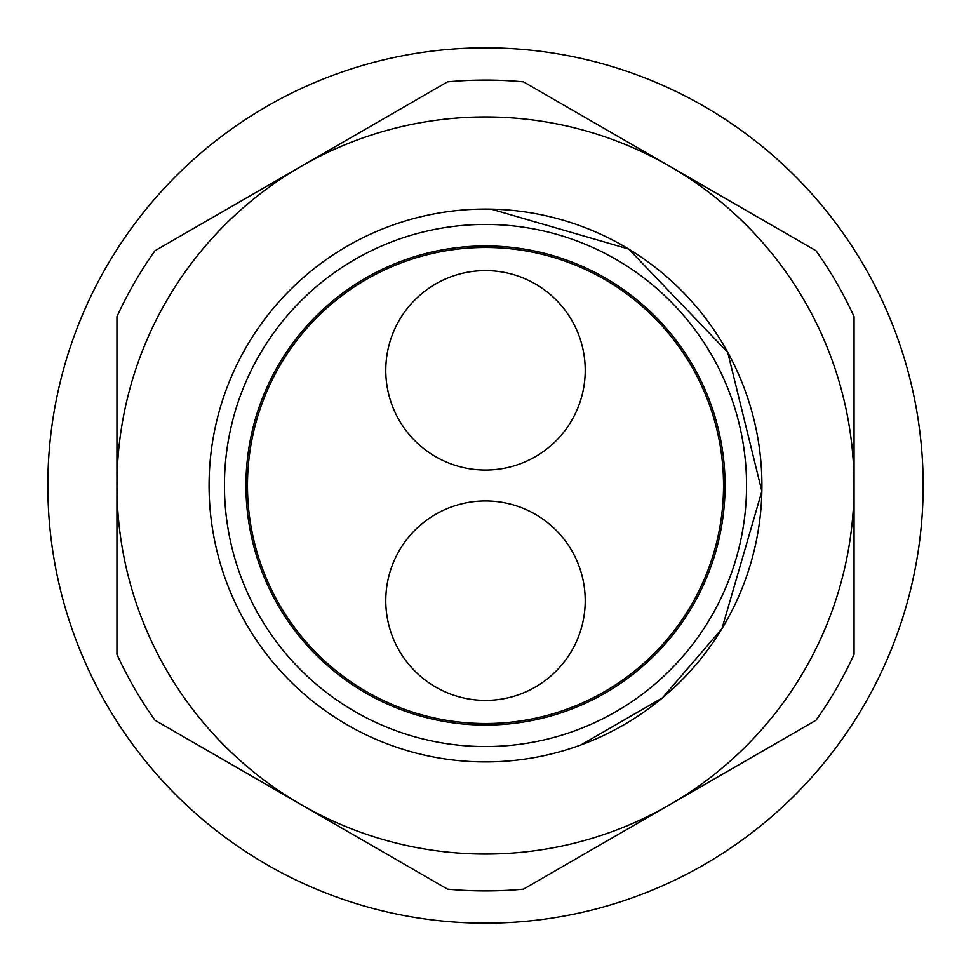 <?xml version="1.0" encoding="UTF-8"?>
<svg xmlns="http://www.w3.org/2000/svg" width="971" height="971" viewBox="0 0 971 971"><rect width="100%" height="100%" fill="white"/><g stroke="black" fill="none" stroke-linecap="round" stroke-linejoin="round"><path stroke-width="1.46" d="M485.5 470.049A99.722 99.722 0 0 1 385.778 370.327A99.722 99.722 0 0 1 485.5 270.606A99.722 99.722 0 0 1 585.222 370.327A99.722 99.722 0 0 1 485.5 470.049M485.5 500.951A99.722 99.722 0 0 1 571.858 650.534A99.722 99.722 0 0 1 399.142 650.534A99.722 99.722 0 0 1 485.5 500.951M485.5 247.471A238.029 238.029 0 0 1 691.643 604.508A238.029 238.029 0 0 1 279.357 604.508A238.029 238.029 0 0 1 485.5 247.471M491.265 209.141A276.419 276.419 0 0 1 750.729 563.362A276.419 276.419 0 0 1 340.967 721.125A276.419 276.419 0 0 1 491.265 209.141L628.674 249.049L727.716 352.315L761.859 491.265L721.951 628.674L662.489 697.821L580.961 744.915M490.489 245.991A239.558 239.558 0 0 0 275.582 600.928A239.558 239.558 0 0 0 690.43 609.582A239.558 239.558 0 0 0 490.489 245.991M490.938 224.495A261.065 261.065 0 0 0 256.745 611.293A261.065 261.065 0 0 0 708.818 620.712A261.065 261.065 0 0 0 490.938 224.495M811.562 777.443A437.666 437.666 0 0 1 69.633 621.901A437.666 437.666 0 0 1 575.305 57.155A437.666 437.666 0 0 1 811.562 777.443M523.515 889.133L816.041 720.239A405.417 405.417 0 0 0 854.055 654.393L854.055 485.5A368.555 368.555 0 0 1 301.216 804.68L447.485 889.133A405.417 405.417 0 0 0 523.515 889.133M154.959 720.239L301.216 804.68A368.555 368.555 0 0 1 116.945 485.5L116.945 654.393A405.417 405.417 0 0 0 154.959 720.239M116.945 316.607L116.945 485.5A368.555 368.555 0 0 1 301.216 166.32L154.959 250.761A405.417 405.417 0 0 0 116.945 316.607M447.485 81.867L301.216 166.32A368.555 368.555 0 0 1 669.784 166.32L523.515 81.867A405.417 405.417 0 0 0 447.485 81.867M816.041 250.761L669.784 166.32A368.555 368.555 0 0 1 854.055 485.5L854.055 316.607A405.417 405.417 0 0 0 816.041 250.761"/></g></svg>
